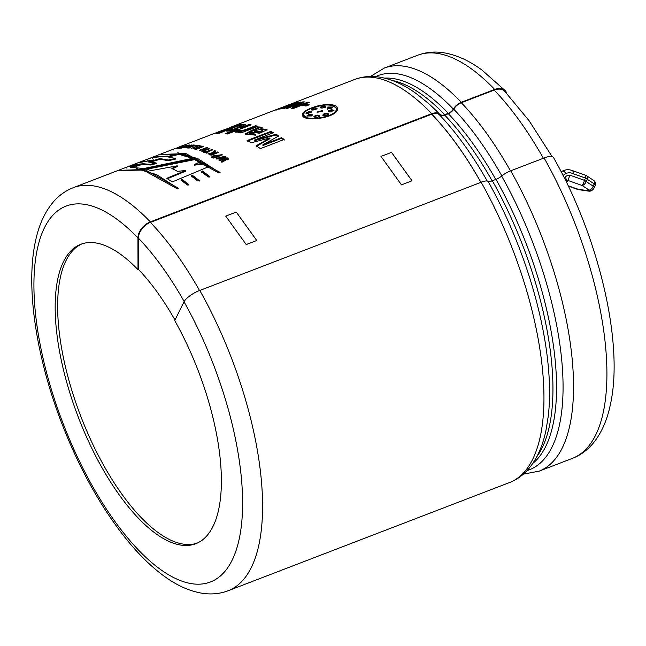 <?xml version="1.0" encoding="UTF-8"?>
<svg xmlns="http://www.w3.org/2000/svg" width="646" height="646" viewBox="0 0 646 646"><rect width="100%" height="100%" fill="white"/><g stroke="black" fill="none" stroke-linecap="round" stroke-linejoin="round"><path stroke-width="0.97" d="M566.429 182.188L568.181 180.549L569.715 175.123L584.46 180.331A4.32 1.736 25.1 0 1 586.148 181.526A4.32 2.729 123.4 0 1 582.103 185.475L589.136 190.11L588.441 190.756A4.32 1.13 -81.7 0 0 588.821 191.143L578.445 189.633A4.32 1.13 -81.7 0 1 578.065 189.246L588.441 190.756A4.32 3.908 -133 0 0 592.39 190.029A4.32 4.32 0 0 1 588.821 191.143M566.405 182.14L567.503 180.92A1.825 1.655 47 0 0 567.35 181.082M566.324 181.97L567.123 181.469L565.387 177.061L564.249 177.771M572.655 171.012C573.414 170.479 573.47 171.335 572.832 173.58L585.518 178.062A4.32 1.736 25.1 0 1 587.214 179.265L594.239 183.9A4.32 1.736 25.1 0 1 595.111 185.79A4.32 4.32 0 0 0 593.577 180.355A4.32 2.729 123.4 0 1 594.239 183.9L593.173 186.169A4.32 1.736 25.1 0 1 594.045 188.059A4.32 4.32 0 0 1 593.085 189.383A4.32 3.908 -133 0 1 589.136 190.11A4.32 2.729 123.4 0 0 593.173 186.169L586.148 181.526L587.214 179.265A4.32 2.729 123.4 0 0 586.552 175.72A4.32 4.32 0 0 0 585.615 175.252A4.32 0.921 109.5 0 1 585.518 178.062L584.46 180.331A4.32 0.921 109.5 0 1 582.103 185.475L568.181 180.549A1.825 1.655 47 0 0 567.503 180.92M572.832 173.58A8.584 7.76 47 0 0 565.848 173.596C564.475 171.416 563.312 170.592 562.367 171.133L561.221 171.828M585.615 175.252L573.091 170.827C569.433 169.309 565.912 169.365 562.537 171.012L562.48 171.045M480.89 182.358A215.183 86.281 69 0 0 431.722 114.213L150.34 222.426M480.947 182.342A215.32 86.338 -111 0 0 431.722 114.1A10.942 7.259 -43.9 0 1 439.32 114.705A7.776 5.152 136.1 0 0 444.714 115.133L448.34 113.744A7.776 5.152 136.1 0 0 453.726 109.166A10.942 7.259 -43.9 0 1 461.301 102.722L494.19 90.077A14.535 9.642 -43.9 0 1 504.704 91.272L529.114 120.754L552.064 156.566M506.811 93.5A14.535 9.642 136.1 0 0 505.188 90.634A14.535 9.642 136.1 0 0 494.683 89.439L461.301 102.278A11.515 7.639 136.1 0 0 453.322 109.061A7.195 4.772 -43.9 0 1 448.332 113.292L444.714 114.689A7.195 4.772 -43.9 0 1 439.716 114.294A11.515 7.639 136.1 0 0 431.722 113.656A215.901 86.564 -111 0 0 354.614 79.49L231.599 126.802M118.258 170.391L144.591 169.502L178.74 188.357L177.392 188.874L143.242 170.019L117.532 170.657L73.232 187.703A215.901 86.564 69 0 1 150.34 221.869L431.722 113.656M150.34 221.869A14.535 9.642 136.1 0 0 137.937 237.914L138.01 269.681L138.502 269.487L138.43 238.172A14.535 9.642 -43.9 0 1 150.332 222.321M481.173 182.253L199.792 290.458M276.189 134.925L254.831 140.578L254.718 139.924L276.084 134.279L276.189 134.925L278.862 136.54M276.084 134.279L278.765 135.902L262.849 144.849L262.938 145.487L281.624 138.325L284.24 140.117M262.849 144.849L281.527 137.687L284.151 139.488L260.443 148.612L256.212 145.762L269.875 137.961L269.98 138.599L256.309 146.4M269.875 137.961L251.262 142.758L247.095 140.521L270.811 131.404L273.363 132.745L254.718 139.924M272.733 132.987L270.94 132.059L247.224 141.183M270.811 131.404L270.94 132.059M199.517 290.482A215.312 86.33 -111 0 0 150.34 222.321M193.243 158.189L143.961 168.493L130.379 167.362L142.346 163.672L150.34 164.342L156.074 162.921L147.982 162.017L160.006 158.593L168.275 160.022L175.292 158.431L166.934 156.703L178.845 153.627L193.243 158.189M150.631 157.939L155.799 156.049L153.49 157.067L167.314 156.082L152.149 157.584L148.071 158.924M145.721 159.837L147.845 159.013M129.741 165.974L134.901 164.084L132.6 165.101L140.255 163.947L127.173 166.959M124.831 167.871L126.947 167.048M202.513 171.037L209.675 176.463L208.327 176.98L201.205 171.586L202.513 171.037L202.594 171.666L201.286 172.216M182.261 179.531L188.777 184.498L187.437 185.014L180.961 180.081L182.261 179.531L182.342 180.161L181.041 180.702M240.078 130.08C241.265 131.881 250.785 127.456 255.614 125.728L258.061 126.366L240.853 132.979L238.584 132.39L241.031 131.453C237.244 132.333 235.362 132.341 235.386 131.469L240.078 130.08L240.247 131.009M235.394 131.614L235.572 132.147L240.264 130.758C241.41 132.559 251.383 127.981 255.792 126.406L257.108 126.729M222.466 131.372L239.682 124.751L241.87 124.525L224.663 131.146L222.466 131.372M219.559 132.244L219.309 131.566L220.31 131.154L237.502 125.106L220.286 131.727L214.747 133.278L219.834 131.348M177.408 147.781L171.561 149.896L177.408 147.781M185.644 146.707L188.729 145.043L189.658 144.987L187.203 146.287L191.983 144.954L184.635 147.781L187.146 146.529L181.445 147.861L185.644 146.707L185.862 147.385M191.377 148.354L197.41 146.036L195.504 145.762L196.747 145.285L199.436 145.689L191.377 148.354M204.604 150.025L203.014 149.468L200.115 150.583L199.307 150.324L206.655 147.498L207.463 147.756L204.257 148.992L205.848 149.549L209.062 148.314L209.877 148.62L202.529 151.439L201.714 151.14L204.604 150.025L204.766 150.696M211.064 155.274L208.496 153.772L212.849 152.537L214.666 150.615L215.667 151.083C212.695 153.974 214.141 152.101 214.496 153.191L217.565 152.012L218.413 152.448L211.064 155.274M213.963 152.819L214.625 153.853L213.963 152.819M212.429 157.769L213.632 157.301L214.335 157.705L213.123 158.165L212.429 157.769M216.652 158.423L225.026 156.227L225.979 156.816L221.328 159.473L227.667 157.915L228.619 158.553L222.297 162.073L221.392 161.46L225.801 159.086L219.971 160.507L218.921 159.828L223.306 157.382L217.524 158.948L216.652 158.423M296.95 106.307L307.787 102.141L309.394 102.334L292.8 108.714L291.12 108.512L298.759 104.038L287.68 108.302L286.138 108.294L302.724 101.915L304.403 101.923L296.95 106.307L297.152 106.986L308.094 102.827M276.06 110.474L275.802 109.804L281.244 107.704M277.263 109.279L284.571 106.469M288.439 105.726L288.181 105.056L281.349 107.664M288.189 105.08L290.45 104.168M311.356 107.995C321.853 103.683 336.921 103.11 337.285 108.173C340.079 117.354 302.998 122.95 302.441 115.125C302.239 112.775 305.211 110.393 311.356 107.995L311.517 108.665M285.298 106.614L296.538 103.19L296.764 103.869M292.186 103.893L294.996 102.819L300.963 101.979L284.377 108.358L278.547 109.166L289.214 106.001L289.44 106.679M306.034 106.049L302.732 105.411L305.929 104.184L309.224 104.822L306.034 106.049M212.389 155.977L222.2 154.677L215.764 157.882L214.9 157.382L220.544 154.846L213.237 156.445L212.389 155.977M211.872 157.454L211.177 157.067L212.389 156.598L213.083 156.986L211.872 157.454M206.752 152.165L207.972 152.698L206.728 153.175L203.466 151.802L204.709 151.326L205.921 151.81L212.025 149.468L212.857 149.815L206.752 152.165L207.245 152.981M193.235 148.733L194.478 148.257L196.578 148.725L198.193 148.104L196.239 147.659L197.482 147.183L199.436 147.619L201.439 146.852L199.267 146.367L200.51 145.891L203.474 146.577L196.126 149.404L193.235 148.733M190.578 146.836L188.713 146.715L193.816 145.584L191.749 145.463L192.993 144.979L195.819 145.18L188.471 148.007L185.717 147.813L190.578 146.836L190.78 147.514M187.179 145.18L180.88 147.902L178.094 148.233L187.179 145.18M177.303 148.362C174.404 149.056 175.147 148.661 179.515 147.175L175.26 148.758M180.719 147.587L180.888 146.852L181.122 147.53M218.154 133.641L215.966 133.867L222.385 132.018L218.154 133.641M243.348 126.721L248.839 124.605L251.189 124.888L227.481 134.005L225.123 133.73L237.696 128.893L228.967 131.057L226.173 131.057L235.402 128.635L243.162 124.452L245.585 124.428L240.046 127.496L243.348 126.721L243.55 127.399L240.247 128.174L240.046 127.496M260.831 128.57L267.105 129.765L259.676 133.221L251.601 132.244L249.614 133.464L254.282 133.883L255.873 135.2L244.979 134.061L251.181 130.621L259.845 126.899L262.349 127.738L260.831 128.57L260.984 129.24L267.105 130.088M192.387 175.284L199.226 180.484L197.878 181.001L191.079 175.833L192.387 175.284L192.468 175.914L191.159 176.455M138.712 162.526L153.756 159.901L137.856 162.849M159.643 154.475L185.967 153.587L220.116 172.45L218.776 172.966L184.627 154.103L158.569 154.879M145.366 168.84L194.801 158.9L200.3 161.734L194.406 164.496L203.28 163.462L208.448 166.781L172.24 181.938L166.725 178.32L185.572 170.536L177.44 171.335L171.86 168.396L177.23 165.82L151.099 170.617L145.366 168.84M188.834 185.111L182.342 180.161M281.527 137.687L281.624 138.325M262.462 130.121L262.526 131.114C259.805 132.438 257.205 132.664 254.71 131.776L254.556 131.106C257.068 131.994 259.676 131.768 262.381 130.444L262.51 130.112M261.678 128.118L260.007 127.569L245.197 134.4M255.38 135.329L254.427 134.546L249.744 134.045M262.526 131.114L262.381 130.444C261.549 129.119 258.941 129.337 254.556 131.106M254.282 133.883L254.427 134.546M259.845 126.899L260.007 127.569M241.031 131.453L241.208 132.123L239.739 132.688M255.614 125.728L255.792 126.406M249.921 125.381L243.55 127.399M244.341 125.106L235.612 129.313L228.902 131.057M237.696 128.893L237.898 129.571L226.625 133.908M248.839 124.605L249.041 125.284M235.402 128.635L235.612 129.313M243.162 124.452L243.38 125.13M239.682 124.751L239.908 125.429M220.197 132.244L220.423 132.923M235.394 125.582L235.637 126.261M220.859 131.195L221.11 131.865M181.607 146.222L181.849 146.9M176.851 148.209L179.709 147.304L177.852 148.015L178.086 148.693M179.709 147.304L179.951 147.982M183.957 145.673L184.191 146.351M179.515 147.175L179.758 147.853M176.665 148.007L172.991 149.347L176.665 148.007M186.476 145.261L186.702 145.939M181.074 147.522L181.308 148.2M179.338 147.756L179.572 148.435M180.371 147.611L180.597 148.289M188.729 145.043L188.947 145.721M187.203 146.287L187.421 146.965M189.028 145.802L189.238 146.489M191.248 144.954L191.458 145.633M187.146 146.529L187.364 147.207M194.406 145.721L193.848 145.689M191.159 146.973L190.61 146.941M188.955 147.458L189.157 148.136M189.956 146.238L190.166 146.917M191.822 146.359L192.024 147.038M193.816 145.584L194.018 146.262M192.993 144.979L193.202 145.665M186.96 147.328L187.162 148.015M198.257 146.141L196.941 145.964L196.747 145.285M197.41 146.036L197.603 146.707M196.578 148.725L196.755 149.396L194.454 149.016M202.481 146.957L200.502 146.642M199.436 147.619L199.614 148.297L197.466 147.934M194.478 148.257L194.664 148.927M198.193 148.104L198.37 148.774M197.482 147.183L197.668 147.861M201.439 146.852L201.617 147.53M200.51 145.891L200.696 146.569M205.848 149.549L206.001 150.219L204.419 149.662L204.257 148.992M204.289 149.137L203.232 149.549M206.655 147.498L206.817 148.168M209.062 148.314L209.215 148.984M206.76 152.214L203.611 152.472M204.709 151.326L204.855 151.988M205.921 151.81L206.066 152.48M212.025 149.468L212.171 150.13M213.325 153.643L210.192 153.587L211.46 154.362L213.325 153.643L213.446 154.305L211.589 155.016L210.144 153.603M215.804 151.745L214.803 151.277L212.986 153.199L211.969 153.045M210.507 153.255L208.779 154.087M217.75 152.698L214.625 153.853M211.46 154.362L211.589 155.016M212.849 152.537L212.986 153.199M214.666 150.615L214.803 151.277M217.565 152.012L217.686 152.674M212.389 156.598L212.502 157.253M213.632 157.301L213.745 157.947M222.143 155.016L213.14 156.38M220.641 155.403L215.619 157.802M226.076 157.463L225.131 156.865L216.757 159.061M223.306 157.382L223.411 158.028L219.018 160.474M225.801 159.086L225.898 159.724L221.481 162.089M228.716 159.191L227.763 158.553L221.416 160.111L221.328 159.473M225.026 156.227L225.131 156.865M227.667 157.915L227.763 158.553M308.158 105.225L306.115 104.862L304.04 105.661M305.929 104.184L306.115 104.862M303.232 102.593L298.807 104.184M298.759 104.038L298.977 104.717L292.226 108.641M307.787 102.141L307.989 102.819M302.724 101.915L302.942 102.593M291.225 105.718L289.23 106.041M284.765 108.205L283.174 108.447M298.549 102.908L296.546 103.223M288.108 105.54L288.342 106.21M292.024 104.927L292.25 105.605M294.996 102.819L295.238 103.489M281.349 108.084L281.591 108.762M285.556 107.406L285.79 108.092M336.203 108.851L336.243 109.029C336.493 110.991 334.911 112.985 331.487 115.012M308.271 118.436L303.717 115.343M304.92 112.057L302.546 115.464M337.406 108.811L332.625 105.508M311.913 108.181C306.172 110.426 303.386 112.662 303.547 114.883C304.153 122.207 338.706 116.894 336.17 108.375C332.787 103.949 324.696 103.885 311.913 108.181M332.771 107.357L328.362 107.704L327.562 109.222M327.425 108.568L328.225 107.042L332.843 107.002L331.075 108.423L327.07 108.181M322.766 111.96L322.499 111.169L317.154 112.372M322.499 111.169L322.362 110.514L322.645 111.298L316.928 112.081L322.362 110.514L322.645 111.298M311.429 112.17L309.918 111.968L306.026 113.341M308.207 113.502L305.752 113.042L309.773 111.306L311.525 111.815L308.207 113.502M316.903 108.73L311.542 109.949M316.984 108.778L316.839 108.108C316.758 109.392 315.087 110.038 311.808 110.046C311.469 108.633 313.14 107.987 316.839 108.108L317.024 108.35M311.808 110.046L311.283 109.675M325.778 107.462C325.075 106.049 323.234 106.227 320.246 107.995L320.093 107.333C323.081 105.564 324.922 105.387 325.632 106.8C322.895 108.229 321.046 108.407 320.093 107.333L320.069 107.543M325.842 106.315L325.632 106.8M312.519 115.158L308.731 115.246L307.02 116.264M308.594 114.592L312.591 114.794L311.453 115.965L306.826 115.981L308.594 114.592L308.731 115.246M328.483 114.382L328.079 114.14C324.785 113.841 323.113 114.479 323.057 116.07M322.943 115.424C322.96 113.841 324.639 113.203 327.966 113.494C328.402 115.368 326.731 116.014 322.943 115.424L322.725 115.085M328.079 114.14L327.966 113.494L328.531 114.043M319.77 116.732C318.777 115.4 316.911 115.481 314.182 116.983L314.045 117.168M313.859 116.861L314.061 116.337C316.79 114.826 318.656 114.746 319.657 116.086C316.702 117.968 314.836 118.056 314.061 116.337L314.182 116.983M333.942 110.668L331.616 110.28L328.37 111.677M331.495 109.626L333.998 110.345L329.985 112.113L328.265 110.975L331.495 109.626L331.616 110.28M199.283 181.09L192.468 175.914M209.732 177.077L202.594 171.666M178.264 188.543L156.526 174.581L136.403 168.646M132.6 165.101L132.842 165.78M131.34 165.521L126.285 167.314L131.34 165.521L131.582 166.192M153.49 157.067L153.74 157.737M152.23 157.487L147.183 159.279L152.23 157.487L152.48 158.157M219.648 172.627L197.902 158.666L177.779 152.731M178.845 153.627L179.031 154.305L168.735 156.962M175.292 158.431L175.462 159.11L168.453 160.701L160.208 159.271L150.163 162.122M168.275 160.022L168.453 160.701M160.006 158.593L160.208 159.271M156.074 162.921L156.259 163.6L150.534 165.013L142.564 164.359L133.124 167.249M150.34 164.342L150.534 165.013M142.346 163.672L142.564 164.359M192.266 158.367L179.031 154.305M177.23 165.82L177.367 166.482L171.989 169.05M185.572 170.536L185.677 171.182L166.829 178.966M203.28 163.462L203.385 164.108L194.527 165.142L194.406 164.496M208.537 167.419L203.385 164.108M194.801 158.9L194.93 159.562L146.69 169.244M200.413 162.38L194.93 159.562M544.102 157.971A215.901 86.564 69 0 1 572.566 458.297C580.746 455.075 587.723 449.931 593.48 442.873C601.644 432.658 607.305 419.738 610.462 404.121C624.084 343.083 598.6 236.501 553.461 157.479A14.535 4.603 150.6 0 0 544.102 157.971L510.72 170.802A11.515 3.65 150.6 0 0 501.643 176.067A7.195 2.277 -29.4 0 1 495.975 179.354L492.349 180.751A7.195 2.277 -29.4 0 1 488.037 181.3A11.515 3.65 150.6 0 0 481.133 182.18M197.078 543.181A160.386 64.309 69 0 1 70.148 384.733A160.386 64.309 69 0 1 81.969 243.857M174.993 320.02A160.386 64.309 -111 0 0 138.502 269.487M199.751 290.393A14.535 4.603 150.6 0 0 184.021 301.827L174.719 320.586A160.386 64.309 69 0 1 195.859 543.69A160.386 64.309 69 0 1 67.685 385.678A160.386 64.309 69 0 1 80.726 244.301A160.386 64.309 69 0 1 138.01 269.681M568.343 186.153L577.629 189.431A4.32 0.921 -70.5 0 0 578.065 189.246L568.149 185.741M593.876 188.285A4.32 3.908 -133 0 1 593.085 189.383L592.39 190.029M563.037 175.365L565.856 173.613M569.715 175.123A6.145 5.556 47 0 0 565.387 177.061M199.775 290.425A215.901 86.564 69 0 1 228.216 590.727C219.931 593.827 211.258 594.675 202.198 593.254C189.359 591.13 176.56 585.349 163.818 575.917C151.309 566.736 138.987 554.688 126.842 539.765C101.414 508.168 79.838 469.642 62.105 424.212C36.394 357.973 25.541 287.898 35.296 242.064C38.445 226.383 44.098 213.422 52.278 203.183C58.043 196.093 65.028 190.933 73.232 187.703M228.216 590.727L509.605 482.514A215.901 86.564 -111 0 0 481.157 182.22M225.72 216.127L246.215 244.551L256.761 240.498L236.266 212.074L225.72 216.127M380.97 156.421L401.465 184.853L412.011 180.791L391.516 152.367L380.97 156.421M328.225 107.042L328.362 107.704M309.773 111.306L309.918 111.968M488.037 181.3A211.113 84.65 69 0 1 548.284 416.008L546.088 429.727C542.947 445.255 537.407 457.957 529.478 467.833C523.963 474.584 517.333 479.477 509.605 482.514M354.614 79.49C362.39 76.567 370.586 75.76 379.202 77.068C391.71 79.087 404.331 84.804 417.066 94.227L427.894 102.94A211.113 84.65 69 0 1 439.716 114.294M453.322 109.061A211.113 84.65 -111 0 0 375.592 76.648M527.079 470.571A211.113 84.65 -111 0 0 501.643 176.067M461.301 102.278A215.901 86.564 -111 0 0 384.2 68.113L370.433 76.478M523.365 474.156L539.184 471.136A215.901 86.564 -111 0 0 510.72 170.802M184.021 301.827A201.358 80.742 69 0 1 209.175 582.434A201.358 80.742 69 0 1 41.126 349.397A201.358 80.742 69 0 1 137.937 237.914M495.975 179.354A208.125 83.447 69 0 1 532.756 463.457M384.572 78.126A208.125 83.447 69 0 1 448.332 113.292M444.714 114.689A208.125 83.447 -111 0 0 392.017 80.387M536.761 456.787A208.125 83.447 -111 0 0 492.349 180.751M384.2 68.113L417.582 55.273A215.901 86.564 69 0 1 494.683 89.439M184.175 301.537A200.785 80.508 -111 0 0 138.43 238.172M487.237 181.033A210.782 84.513 -111 0 0 439.32 114.705M492.123 180.832A207.552 83.221 -111 0 0 444.714 115.133M495.74 179.443A207.552 83.221 -111 0 0 448.34 113.744M501.861 175.89A210.782 84.513 -111 0 0 453.726 109.166M510.485 170.891A215.32 86.338 -111 0 0 461.301 102.722M543.375 158.246A215.32 86.338 -111 0 0 494.19 90.077M577.629 189.431A4.32 4.32 0 0 0 578.445 189.633M593.577 180.355L586.552 175.72M214.755 133.278L178.038 147.393M171.973 149.727L160.692 154.063M158.916 154.749L151.907 157.446M146.376 159.57L139.366 162.267M138.026 162.784L131.009 165.481M125.486 167.605L119.316 169.979M249.768 134.134L249.614 133.464M177.044 148.903L176.802 148.225M178.498 147.264L178.748 147.934M173.015 149.339L173.273 150.009M220.657 155.492L220.544 154.846M336.122 108.383L336.243 109.029M133.431 164.633L133.682 165.303M126.301 167.314L126.551 167.984M154.329 156.598L154.58 157.269M147.191 159.279L147.45 159.95M572.566 458.297L539.184 471.136M417.582 55.273C425.867 52.173 434.54 51.325 443.6 52.746C456.439 54.87 469.238 60.651 481.981 70.083L505.188 90.634M595.111 185.79L594.045 188.059"/></g></svg>
